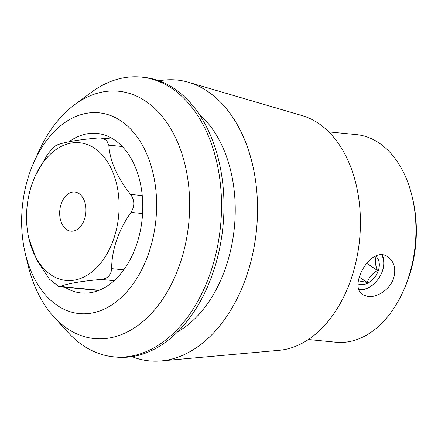 <?xml version="1.0" encoding="UTF-8"?>
<svg xmlns="http://www.w3.org/2000/svg" width="438" height="438" viewBox="0 0 438 438"><rect width="100%" height="100%" fill="white"/><g stroke="black" fill="none" stroke-linecap="round" stroke-linejoin="round"><path stroke-width="0.66" d="M368.106 296.521L362.812 294.703C347.728 286.326 371.386 244.086 388.101 257.068C394.342 261.842 396.176 268.943 393.603 278.382C390.001 289.507 377.047 297.654 368.106 296.521M382.215 254.965A22.694 15.954 -56.1 0 1 380.617 275.184L380.567 275.283A21.96 15.439 -56.1 0 1 376.833 280.84A21.96 15.439 -56.1 0 1 358.968 289.633M376.833 280.84L376.757 280.928A22.694 15.954 -56.1 0 1 359.138 290.082M66.625 229.583A19.655 13.074 95.6 0 1 60.324 206.993A19.655 13.074 95.6 0 1 74.734 192.036A19.655 13.074 95.6 0 1 85.832 212.873A19.655 13.074 95.6 0 1 70.896 231.154A19.655 13.074 95.6 0 1 66.625 229.583M123.779 269.846L111.608 268.653C111.86 249.392 118.32 230.64 130.978 212.403C134.849 206.21 134.718 200.221 130.573 194.428C117.121 177.374 109.872 160.96 108.827 145.192L106.565 140.242L101.09 138.003L98.117 137.997C78.199 139.733 64.495 142.071 57.006 145.005C54.296 146.226 50.857 149.818 46.702 155.786L35.078 176.333A69.177 46.017 -84.4 0 0 28.946 238.852A69.177 46.017 -84.4 0 0 51.022 274.9A69.177 46.017 -84.4 0 0 114.86 235.288A69.177 46.017 -84.4 0 0 89.697 145.525A69.177 46.017 -84.4 0 0 35.078 176.333M111.608 268.653C111.181 274.982 107.748 278.573 101.304 279.428C81.446 281.152 67.737 283.49 60.192 286.441L58.812 286.589L49.483 279.241L36.743 259.997L28.946 238.852M120.921 120.893A100.871 67.102 95.6 0 1 132.763 284.432A100.871 67.102 95.6 0 1 25.163 252.945A100.871 67.102 95.6 0 1 34.104 161.775A100.871 67.102 95.6 0 1 120.921 120.893M69.056 141.737A80.154 53.321 95.6 0 1 96.962 133.42A80.154 53.321 95.6 0 1 114.389 139.848A80.154 53.321 95.6 0 1 136.459 244.99A80.154 53.321 95.6 0 1 81.309 292.973A80.154 53.321 95.6 0 1 64.868 287.191M308.396 339.521L335.968 342.226A104.315 69.39 -84.4 0 0 403.059 291.582A104.315 69.39 -84.4 0 0 412.306 197.303A104.315 69.39 -84.4 0 0 379.018 142.952A104.315 69.39 -84.4 0 0 356.335 134.592L328.763 131.887M403.059 291.582L404.143 289.184A98.824 65.738 -84.4 0 0 412.903 199.87L412.306 197.303M25.163 252.945L27.709 263.862A124.255 82.656 -84.4 0 0 53.792 316.794A124.255 82.656 -84.4 0 0 67.359 328.604A124.255 82.656 -84.4 0 0 179.865 264.185A124.255 82.656 -84.4 0 0 145.662 101.2A124.255 82.656 -84.4 0 0 74.597 104.704A124.255 82.656 -84.4 0 0 38.725 151.559L34.104 161.775M74.597 104.704L91.383 92.308A140.549 93.497 95.6 0 1 141.206 77.083A140.549 93.497 95.6 0 1 171.767 88.345A140.549 93.497 95.6 0 1 216.815 249.879A140.549 93.497 95.6 0 1 113.76 356.833A140.549 93.497 95.6 0 1 67.852 332.212L53.792 316.794M141.206 77.083L143.653 77.323A140.549 93.497 95.6 0 1 174.214 88.586A140.549 93.497 95.6 0 1 219.263 250.12A140.549 93.497 95.6 0 1 116.212 357.074L113.76 356.833M199.087 114.137A120.784 80.351 95.6 0 1 234.374 227.442A120.784 80.351 95.6 0 1 177.74 331.73M159.038 80.822A141.096 93.863 95.6 0 1 188.488 82.284A141.096 93.863 95.6 0 1 207.579 91.339A141.096 93.863 95.6 0 1 254.478 244.858A141.096 93.863 95.6 0 1 161.151 360.917A141.096 93.863 95.6 0 1 131.98 356.631M188.488 82.284L302.275 115.654A118.818 79.043 95.6 0 1 318.355 123.281A118.818 79.043 95.6 0 1 357.846 252.562A118.818 79.043 95.6 0 1 279.258 350.296L161.151 360.917M358.164 283.944A16.469 11.58 123.9 0 0 376.056 275.376A16.469 11.58 123.9 0 0 375.574 256.137M381.673 254.932A21.96 15.439 -56.1 0 1 380.567 275.283M359.242 277.079L367.23 282.444C368.982 277.38 372.382 273.389 377.446 270.465C375.295 265.017 374.775 260.637 375.881 257.325M367.23 282.444L359.204 280.961M366.54 263.139L377.446 270.465M142.58 213.541L130.978 212.403M142.246 195.572L130.573 194.428M122.251 146.506L108.827 145.192M99.158 290.263L60.192 286.441M114.121 280.687L101.304 279.428M113.404 139.202L101.09 137.992M98.561 290.498L58.812 286.594"/></g></svg>
